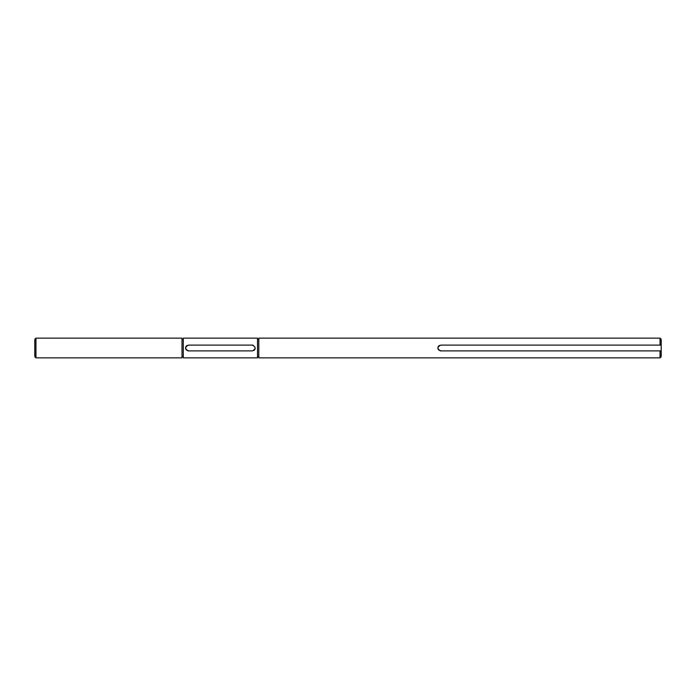 <?xml version="1.0" encoding="UTF-8"?>
<svg xmlns="http://www.w3.org/2000/svg" width="696" height="696" viewBox="0 0 696 696"><rect width="100%" height="100%" fill="white"/><g stroke="black" fill="none" stroke-linecap="round" stroke-linejoin="round"><path stroke-width="1.04" d="M187.12 345.451A2.897 2.897 0 0 0 186.476 350.079M187.676 350.784A2.897 2.897 0 0 0 188.503 350.897C184.762 348.966 184.762 347.034 188.503 345.103L252.3 345.103A2.897 2.897 0 0 1 253.118 345.216M253.675 350.549A2.897 2.897 0 0 0 255.171 348.383M252.3 345.103C256.041 347.034 256.041 348.966 252.3 350.897L188.503 350.897M183.283 338.143L257.52 338.143L257.52 357.857L183.283 357.857L183.283 338.143M182.004 338.143L182.004 357.857L35.957 357.857L35.957 338.143L182.004 338.143M35.957 338.143L34.8 339.3L34.8 356.7L35.957 357.857M660.043 357.857L258.799 357.857L258.799 338.143L660.043 338.143L661.2 339.3L661.2 345.103L440.803 345.103C437.062 347.034 437.062 348.966 440.803 350.897L660.043 350.897L660.043 357.857L661.2 356.7L661.2 350.897L660.043 350.897M661.2 345.103L661.2 350.897M439.42 345.451A2.897 2.897 0 0 0 438.776 350.079M439.976 350.784A2.897 2.897 0 0 0 440.803 350.897M660.043 338.143L660.043 345.103M182.004 356.352L183.283 356.352M182.004 339.648L183.283 339.648M257.52 339.648L258.799 339.648M257.52 356.352L258.799 356.352"/></g></svg>
